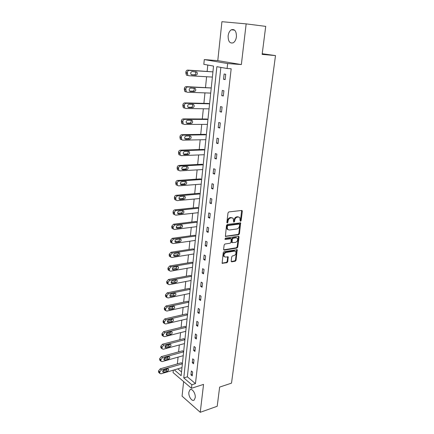 <?xml version="1.0" encoding="UTF-8"?>
<svg xmlns="http://www.w3.org/2000/svg" width="434" height="434" viewBox="0 0 434 434"><rect width="100%" height="100%" fill="white"/><g stroke="black" fill="none" stroke-linecap="round" stroke-linejoin="round"><path stroke-width="0.65" d="M240.561 221.291L241.13 220.618L242.324 211.266L241.738 210.457L228.843 211.928L228.007 212.91L226.863 222.43L227.291 222.989L227.877 222.3L228.024 221.074C228.376 219.327 229.261 218.28 230.687 217.933L231.767 217.803L233.237 218.373L233.66 222.007L233.986 222.132L234.561 221.448L234.713 220.233C235.065 218.503 235.939 217.467 237.338 217.125L238.402 216.995L239.834 217.548L240.148 220.743L240.561 221.291M240.154 220.949L240.534 220.342L241.64 210.468M226.868 222.647L227.427 220.792L228.024 221.074M233.568 221.79L234.11 219.957L234.713 220.233M188.871 392.206L189.918 389.835C191.985 387.877 195.826 393.529 195.208 397.696L194.172 400.034C192.067 401.998 188.264 396.323 188.871 392.206M228.127 35.832C228.534 32.892 229.613 30.868 231.365 29.762C234.778 28.861 236.465 31.205 236.427 36.792C236.009 39.706 234.94 41.707 233.221 42.798C229.792 43.715 228.094 41.387 228.127 35.832M183.625 381.589L182.074 396.161L200.253 412.3L217.195 406.278L219.642 387.09L231.506 383.146L275.503 55.595L262.141 54.391L265.722 26.376L246.159 23.875L221.926 21.7L217.787 60.635L204.3 59.594L227.644 63.548L227.096 68.507L216.864 66.673L183.777 377.927L191.855 384.763L191.465 388.284L173.068 372.567L173.307 370.18M231.165 261.122L231.756 261.838L235.266 261.214L236.063 260.254L237.208 249.724L224.047 251.633L223.228 252.615L222.132 263.292L226.949 262.695L227.758 261.724L228.165 256.874L225.539 257.064L224.248 256.592C223.559 254.742 224.177 253.369 226.098 252.479L234.458 251.102L235.695 251.546C236.384 253.38 235.781 254.742 233.883 255.642L232.505 255.876L231.702 256.847L231.165 261.122M217.787 60.635L241.347 64.568L246.159 23.875M241.347 64.568L227.644 63.548M220.863 67.389L187.352 376.831L195.457 383.618L231.17 68.784L227.096 68.507M195.457 383.618L191.855 384.763M200.253 412.3L203.551 384.388L191.465 388.284M238.64 234.734L239.449 233.774L240.615 222.913L227.335 224.405L226.505 225.387L225.387 236.405L238.64 234.734L238.049 234.447L238.857 233.481L240.094 222.751M239.036 237.007L237.745 247.109L236.942 248.069L224.232 250.125L223.618 249.371L224.145 244.993L224.969 244.011L230.183 243.208L231.002 242.232L231.224 238.743L225.317 239.373L224.98 239.248L225.463 238.152L238.45 236.248L239.036 237.007L238.445 236.714L237.154 246.805L237.745 247.109M275.503 55.595L262.228 53.724M183.653 351.654L182.568 350.797L161.334 356.618L159.69 358.609L159.783 360.193L160.179 360.529M186.213 327.187L185.106 326.373L163.64 331.647L161.969 333.648L162.077 335.314L162.538 335.677M188.844 302.026L187.716 301.261L166.005 305.954L164.312 307.961L164.448 309.713L164.985 310.109M191.551 276.143L190.401 275.433L168.446 279.507L166.732 281.514L166.884 283.369L167.513 283.793M194.34 249.512L193.168 248.85L170.953 252.268L169.217 254.281L169.401 256.244L170.128 256.689M197.21 222.089L196.011 221.486L173.54 224.204L171.777 226.222L171.994 228.306L172.835 228.767M200.166 193.841L198.94 193.298L176.209 195.278C175.217 195.479 174.625 196.152 174.419 197.302L174.674 199.51L175.645 199.976M203.21 164.736L201.962 164.258L178.954 165.446C177.956 165.62 177.354 166.293 177.148 167.475L177.441 169.83L178.51 170.291M206.351 134.735L205.076 134.328L181.792 134.676C180.783 134.811 180.17 135.484 179.958 136.705L180.3 139.211L181.331 139.672M209.589 103.786L208.282 103.455L184.721 102.907C183.696 103.01 183.072 103.683 182.855 104.936L183.262 107.616L184.244 108.066M212.926 71.854L187.743 70.096C186.707 70.162 186.077 70.84 185.855 72.131L186.327 74.995L187.255 75.429M207.788 65.046L207.148 71.317M206.6 76.742L205.51 87.462M204.957 92.881L203.893 103.352M203.34 108.766L202.298 118.992M201.75 124.401L200.73 134.388M200.183 139.791L199.19 149.551M198.642 154.949L197.671 164.481M197.123 169.868L196.173 179.188M195.626 184.564L194.698 193.667M194.155 199.043L193.249 207.935M192.701 213.3L191.817 221.991M191.275 227.345L190.407 235.841M189.864 241.185L189.018 249.485M188.475 254.823L187.651 262.939M187.108 268.266L186.3 276.192M185.763 281.509L184.971 289.256M184.434 294.567L183.663 302.14M183.121 307.435L182.367 314.84M181.83 320.124L181.092 327.361M180.555 332.634L179.839 339.708M179.302 344.976L178.596 351.887M178.065 357.139L177.376 363.898M177.826 368.851L181.526 371.949M211.244 87.945L186.224 86.637C185.188 86.719 184.564 87.397 184.341 88.666L184.781 91.438L185.736 91.878M207.957 119.383L206.665 119.008L183.246 118.916C182.226 119.035 181.607 119.713 181.396 120.95L181.77 123.538L182.779 123.994M204.767 149.849L203.508 149.41L180.365 150.18C179.356 150.332 178.748 151.01 178.542 152.209L178.862 154.64L179.909 155.101M201.674 179.399L200.443 178.889L177.571 180.479C176.578 180.663 175.976 181.336 175.775 182.502L176.047 184.786L177.088 185.247M198.674 208.07L197.465 207.495L174.864 209.85C173.882 210.067 173.291 210.74 173.09 211.873L173.323 214.016L174.229 214.483M195.761 235.901L194.578 235.266L172.238 238.342L170.491 240.36L170.687 242.378L171.468 242.834M192.935 262.923L191.774 262.234L169.689 265.988L167.963 268L168.132 269.905L168.81 270.339M190.19 289.18L189.05 288.436L167.215 292.825L165.511 294.832L165.658 296.639L166.238 297.046M187.521 314.693L186.403 313.907L164.811 318.892L163.135 320.894L163.255 322.603L163.754 322.983M184.922 339.507L183.832 338.672L162.479 344.222L160.819 346.218L160.922 347.84L161.35 348.193M182.399 363.638L181.325 362.759L160.211 368.846L158.573 370.831L158.66 372.372L159.023 372.697M174.284 369.893L181.135 375.692L213.533 66.076L203.828 64.335L204.3 59.594M187.352 376.831L183.777 377.927M190.944 374.84L191.367 370.978L192.653 372.03L192.224 375.904L190.944 374.84L192.392 374.401M192.278 362.737L192.707 358.82L194.009 359.846L193.569 363.773L192.278 362.737L193.732 362.309M193.629 350.46L194.069 346.489L195.381 347.488L194.937 351.469L193.629 350.46L195.094 350.054M195.002 338.01L195.446 333.979L196.77 334.956L196.32 338.992L195.002 338.01L196.472 337.625M196.396 325.381L196.846 321.296L198.181 322.24L197.73 326.335L196.396 325.381L197.877 325.017M197.806 312.572L198.262 308.428L199.613 309.344L199.152 313.5L197.806 312.572L199.293 312.225M199.239 299.574L199.705 295.37L201.067 296.259L200.6 300.474L199.239 299.574L200.736 299.248M200.692 286.391L201.164 282.122L202.542 282.979L202.07 287.259L200.692 286.391L202.195 286.087M202.168 273.013L202.645 268.684L204.04 269.509L203.557 273.849L202.168 273.013L203.682 272.731M203.665 259.434L204.148 255.04L205.559 255.832L205.07 260.237L203.665 259.434L205.184 259.179M205.184 245.655L205.678 241.196L207.099 241.955L206.6 246.425L205.184 245.655L206.714 245.422M206.725 231.664L207.224 227.139L208.662 227.866L208.157 232.402L206.725 231.664L208.266 231.458M208.293 217.467L208.797 212.872L210.251 213.561L209.741 218.166L208.293 217.467L209.839 217.282M209.882 203.052L210.398 198.381L211.868 199.038L211.347 203.714L209.882 203.052L211.439 202.895M211.494 188.41L212.02 183.674L213.501 184.287L212.975 189.04L211.494 188.41L213.061 188.285M213.132 173.546L213.664 168.734L215.166 169.309L214.629 174.137L213.132 173.546L214.705 173.448M214.797 158.453L215.34 153.56L216.859 154.097L216.311 158.996L214.797 158.453L216.382 158.377M216.49 143.117L217.038 138.148L218.573 138.641L218.02 143.621L216.49 143.117L218.08 143.074M218.204 127.536L218.763 122.491L220.315 122.941L219.756 127.997L218.204 127.536L219.805 127.525M219.951 111.712L220.515 106.585L222.089 106.986L221.519 112.124L219.951 111.712L221.562 111.733M221.725 95.626L222.3 90.418L223.89 90.771L223.309 95.995L221.725 95.626L223.342 95.681M223.526 79.281L224.112 73.986L225.718 74.295L225.127 79.606L223.526 79.281L225.154 79.368M227.958 229.705L227.107 229.157L229.212 230.025L236.893 228.973C238.277 228.62 239.145 227.59 239.492 225.881L239.655 224.611L239.242 224.069L227.98 225.544L227.4 226.228L227.248 227.514L227.698 229.45M238.96 217.016L238.402 216.995M234.11 219.957C234.463 218.226 235.342 217.19 236.742 216.854L237.805 216.723M232.358 217.83L231.767 217.803M227.427 220.792C227.779 219.045 228.664 218.004 230.091 217.656L231.17 217.526M225.311 236.28L238.049 234.447M239.291 224.063L238.646 223.787L239.242 224.069M227.107 229.157L226.651 227.226L226.808 225.94L227.389 225.257L238.646 223.787M224.232 250.125L223.678 249.827L236.356 247.765L237.154 246.805M230.866 238.564L230.172 238.271L224.893 239.053M235.526 242.384C237.452 241.488 238.049 240.105 237.327 238.228L236.107 237.778L233.166 238.212L232.353 239.183L232.125 242.66L235.526 242.384M236.59 237.783L235.516 237.485L236.107 237.778M231.892 242.541L231.403 241.781L231.767 238.884L232.581 237.919L235.516 237.485M238.445 236.714L238.385 236.253M234.984 251.107L233.872 250.792L234.458 251.102M224.378 256.738L223.667 256.277C222.978 254.427 223.597 253.055 225.517 252.17L233.872 250.792M222.62 263.465L222.051 263.15L226.374 262.375L227.183 261.404L227.666 256.706M231.203 261.518L234.685 260.899L235.483 259.939L236.704 249.566M212.383 77.068L188.752 75.738L187.824 75.31L187.352 72.435C187.575 71.138 188.21 70.46 189.246 70.395L212.926 71.876M191.231 74.697L194.378 74.876C195.853 74.377 196.201 73.362 195.408 71.822L195.316 71.735M191.871 74.952L195.886 75.185C197.362 74.686 197.709 73.661 196.922 72.12L192.197 71.545C190.71 72.039 190.358 73.058 191.144 74.615L191.573 74.892M210.707 93.088L187.217 92.241L186.262 91.796L185.823 89.019C186.045 87.744 186.674 87.066 187.705 86.979L211.239 87.983M189.587 91.08L192.815 91.2C194.264 90.706 194.616 89.708 193.868 88.205L193.846 88.189M190.32 91.406L194.307 91.558C195.756 91.059 196.108 90.055 195.36 88.552L190.634 88.053C189.175 88.547 188.823 89.545 189.566 91.059L189.913 91.308M209.058 108.858L185.709 108.473L184.727 108.023L184.32 105.337C184.542 104.079 185.161 103.4 186.191 103.297L209.584 103.835M187.982 107.203L191.28 107.263C192.68 106.791 193.043 105.825 192.381 104.366M188.79 107.594L192.756 107.665C194.177 107.165 194.535 106.189 193.824 104.724L193.07 104.382L189.105 104.296C187.672 104.789 187.309 105.771 188.02 107.241L188.291 107.458M207.43 124.384L184.222 124.444L183.219 123.988L182.844 121.395C183.061 120.153 183.68 119.475 184.7 119.355L207.951 119.437M186.419 123.077L189.767 123.077C191.106 122.632 191.492 121.704 190.927 120.289M187.287 123.527L191.226 123.522C192.62 123.023 192.984 122.062 192.311 120.636L191.535 120.289L187.596 120.278C186.186 120.771 185.823 121.737 186.495 123.169L186.696 123.343M205.83 139.672L182.763 140.166L181.732 139.705L181.39 137.193C181.602 135.972 182.215 135.294 183.229 135.153L206.34 134.795M184.884 138.706L188.28 138.636C189.566 138.224 189.967 137.328 189.484 135.956M185.806 139.206L189.718 139.124C191.09 138.625 191.459 137.681 190.819 136.298L190.027 135.945L186.11 136.01C184.727 136.504 184.358 137.448 184.993 138.847L185.806 139.206L185.128 138.972M204.257 154.721L181.325 155.638L180.273 155.177L179.958 152.741C180.17 151.542 180.777 150.864 181.786 150.707L204.761 149.925M183.387 154.086L186.815 153.956C188.047 153.56 188.459 152.703 188.058 151.374M184.347 154.64L188.237 154.488C189.587 153.989 189.956 153.061 189.349 151.71L188.54 151.357L184.645 151.493C183.289 151.987 182.915 152.914 183.522 154.276L184.347 154.64L183.598 154.358M202.705 169.548L179.909 170.871L178.841 170.41L178.548 168.05C178.754 166.862 179.361 166.184 180.36 166.016L203.199 164.817M181.917 169.233L185.372 169.038C186.555 168.663 186.983 167.833 186.647 166.553M182.915 169.83L186.783 169.613C188.106 169.108 188.481 168.197 187.9 166.884L187.076 166.526L183.208 166.737C181.873 167.231 181.493 168.142 182.068 169.466L182.915 169.83L182.096 169.499M201.181 184.146L178.515 185.866L177.43 185.405L177.159 183.121C177.365 181.949 177.967 181.271 178.96 181.087L201.664 179.492M180.473 184.146L183.951 183.891C185.09 183.533 185.524 182.73 185.247 181.493M181.504 184.792L185.345 184.504C186.647 184 187.027 183.105 186.474 181.819L185.638 181.466L181.792 181.743C180.479 182.237 180.099 183.132 180.647 184.423L181.504 184.792L180.625 184.401M199.673 198.528L177.143 200.633L176.041 200.172L175.792 197.953C175.998 196.803 176.595 196.125 177.582 195.924L200.155 193.938M179.058 198.837L182.551 198.517C183.647 198.17 184.087 197.399 183.87 196.206M180.11 199.521L183.929 199.163C185.215 198.658 185.595 197.779 185.068 196.526L184.222 196.173L180.398 196.515C179.106 197.014 178.721 197.899 179.242 199.157L180.11 199.521L179.182 199.076M198.192 212.693L175.792 215.172L174.68 214.711L174.446 212.562C174.647 211.423 175.244 210.75 176.226 210.533L198.663 208.174M177.669 213.3L181.173 212.92C182.226 212.589 182.671 211.846 182.508 210.696M178.743 214.022L182.54 213.604C183.799 213.099 184.179 212.231 183.685 211.011L182.822 210.664L179.02 211.065C177.756 211.57 177.365 212.432 177.859 213.664L178.743 214.022L177.772 213.533M196.732 226.651L174.463 229.488L173.334 229.038L173.123 226.949L174.886 224.926L197.199 222.203M176.307 227.552L179.817 227.112C180.826 226.787 181.276 226.071 181.162 224.964M177.392 228.306L181.168 227.828C182.41 227.318 182.79 226.472 182.318 225.279L181.45 224.931L177.669 225.398C176.421 225.902 176.03 226.754 176.502 227.953L177.392 228.306L176.388 227.769M195.295 240.403L173.155 243.593L172.016 243.143L171.821 241.12L173.573 239.096L195.75 236.02M174.967 241.586L178.477 241.087C179.448 240.772 179.904 240.089 179.833 239.02M176.063 242.378L179.817 241.841C181.038 241.331 181.423 240.49 180.973 239.329L180.094 238.988L176.334 239.508C175.108 240.018 174.718 240.859 175.162 242.026L176.063 242.378L175.032 241.787M193.873 253.961L171.864 257.487L170.714 257.047L170.535 255.078L172.271 253.055L194.323 249.637M173.649 255.414L177.164 254.856C178.097 254.557 178.548 253.89 178.52 252.87M174.756 256.239L178.488 255.648C179.687 255.132 180.072 254.308 179.643 253.174L178.759 252.832L175.021 253.413C173.812 253.928 173.421 254.753 173.85 255.892L174.756 256.239L173.698 255.604M192.474 267.317L170.589 271.174L169.434 270.74L169.265 268.83L170.996 266.807L192.924 263.058M172.358 269.037L175.862 268.429L177.224 266.514M173.464 269.899L177.175 269.248C178.358 268.733 178.748 267.919 178.336 266.807L177.441 266.476L173.73 267.111C172.537 267.626 172.146 268.44 172.553 269.557L173.464 269.899L172.39 269.221M191.096 280.483L169.336 284.661L168.17 284.232L168.018 282.377L169.737 280.359L191.535 276.284M171.083 282.463L174.587 281.802L175.938 279.957M172.195 283.353L175.884 282.653C177.05 282.133 177.435 281.33 177.05 280.245L176.144 279.919L172.455 280.614C171.284 281.129 170.887 281.932 171.273 283.017L172.195 283.353L171.11 282.637M189.739 293.465L168.099 297.952L166.933 297.534L166.792 295.728L168.495 293.709L190.173 289.326M169.835 295.695L173.323 294.979L174.674 293.205M170.942 296.617L174.609 295.858C175.759 295.337 176.15 294.545 175.775 293.487L174.869 293.167L171.197 293.91C170.041 294.431 169.651 295.223 170.019 296.286L170.942 296.617L169.851 295.858M188.399 306.263L166.884 311.048L165.707 310.641L165.576 308.878L167.274 306.871L188.828 302.178M168.604 308.731L172.081 307.966L173.421 306.263M169.71 309.686L173.356 308.878C174.49 308.352 174.875 307.57 174.522 306.54L173.611 306.225L169.96 307.022C168.821 307.543 168.425 308.324 168.777 309.366L169.71 309.686L168.614 308.894M187.081 318.881L165.685 323.954L164.502 323.558L164.383 321.844L166.07 319.836L187.504 314.856M167.399 321.583L170.855 320.769L172.184 319.136M168.495 322.565L172.119 321.713C173.237 321.182 173.622 320.411 173.285 319.402L172.369 319.093L168.739 319.939C167.616 320.466 167.22 321.236 167.557 322.256L168.495 322.565L167.394 321.74M185.779 331.321L164.502 336.681L163.32 336.29L163.206 334.625L164.882 332.623L186.197 327.35M166.211 334.251L169.651 333.393L170.963 331.826M167.291 335.265L170.898 334.364C172 333.833 172.39 333.073 172.065 332.081L171.148 331.782L167.54 332.677C166.428 333.204 166.038 333.968 166.358 334.961L167.291 335.265L166.2 334.408M184.493 343.592L163.336 349.224L162.148 348.849L162.045 347.222L163.71 345.22L184.906 339.676M165.039 346.744L168.457 345.838L169.759 344.336M166.113 347.786L169.694 346.837C170.784 346.299 171.17 345.551 170.866 344.58L169.938 344.292L166.352 345.231C165.256 345.762 164.866 346.516 165.17 347.488L166.113 347.786L165.023 346.902M183.229 355.69L162.186 361.587L160.998 361.229L160.906 359.645L162.555 357.643L183.631 351.833M163.889 359.054L167.285 358.115L168.566 356.677M164.947 360.128L168.506 359.135C169.58 358.598 169.971 357.855 169.678 356.905L168.75 356.623L165.186 357.611C164.106 358.142 163.71 358.885 164.003 359.84L164.947 360.128L163.868 359.222M181.982 367.625L161.057 373.782L159.858 373.435L159.777 371.889L161.415 369.893L182.378 363.822M162.761 371.2L166.13 370.213L167.383 368.84M163.797 372.301L167.34 371.26C168.397 370.723 168.788 369.985 168.506 369.057L167.578 368.786L164.03 369.817C162.967 370.354 162.571 371.086 162.853 372.025L163.797 372.301L162.728 371.368M240.534 220.342L241.13 220.618M227.28 222.018L227.877 222.3M233.964 221.172L234.561 221.448M236.742 216.854L237.338 217.125M230.091 217.656L230.687 217.933M241.722 210.995L242.324 211.266M225.327 236.313L225.864 236.584M240.159 223.244L240.756 223.526M238.857 233.481L239.449 233.774M227.389 225.257L227.98 225.544M226.808 225.94L227.4 226.228M226.651 227.226L227.248 227.514M236.356 247.765L236.942 248.069M230.172 238.271L230.758 238.57M224.937 239.183L225.317 239.373M232.581 237.919L233.166 238.212M231.767 238.884L232.353 239.183M231.403 241.781L231.995 242.08M225.517 252.17L226.098 252.479M227.709 257.118L228.289 257.433M227.183 261.404L227.758 261.724M226.374 262.375L226.949 262.695M236.752 249.989L237.338 250.293M235.483 259.939L236.063 260.254M234.685 260.899L235.266 261.214M231.213 261.539L231.756 261.838M189.246 70.395L187.743 70.096M187.352 72.435L185.855 72.131M187.255 73.503L185.757 73.2M194.378 74.876L195.886 75.185M187.705 86.979L186.224 86.637M185.823 89.019L184.341 88.666M185.725 90.071L184.249 89.719M192.815 91.2L194.307 91.558M186.191 103.297L184.721 102.907M184.32 105.337L182.855 104.936M184.228 106.373L182.763 105.972M191.28 107.263L192.756 107.665M184.7 119.355L183.246 118.916M182.844 121.395L181.396 120.95M182.747 122.415L181.303 121.965M189.767 123.077L191.226 123.522M183.229 135.153L181.792 134.676M181.39 137.193L179.958 136.705M181.298 138.196L179.866 137.703M188.28 138.636L189.718 139.124M181.786 150.707L180.365 150.18M179.958 152.741L178.542 152.209M179.866 153.734L178.45 153.197M186.815 153.956L188.237 154.488M180.36 166.016L178.954 165.446M178.548 168.05L177.148 167.475M178.455 169.021L177.056 168.446M185.372 169.038L186.783 169.613M178.96 181.087L177.571 180.479M177.159 183.121L175.775 182.502M177.072 184.076L175.683 183.463M183.951 183.891L185.345 184.504M177.582 195.924L176.209 195.278M175.792 197.953L174.419 197.302M175.705 198.897L174.338 198.24M182.551 198.517L183.929 199.163M176.226 210.533L174.864 209.85M174.446 212.562L173.09 211.873M174.359 213.49L173.009 212.801M181.173 212.92L182.54 213.604M174.886 224.926L173.54 224.204M173.123 226.949L171.777 226.222M173.041 227.866L171.696 227.134M179.817 227.112L181.168 227.828M173.573 239.096L172.238 238.342M171.821 241.12L170.491 240.36M171.734 242.02L170.405 241.255M178.477 241.087L179.817 241.841M172.271 253.055L170.953 252.268M170.535 255.078L169.217 254.281M170.453 255.968L169.135 255.17M177.164 254.856L178.488 255.648M170.996 266.807L169.689 265.988M169.265 268.83L167.963 268M169.184 269.704L167.882 268.874M175.862 268.429L177.175 269.248M169.737 280.359L168.446 279.507M168.018 282.377L166.732 281.514M167.942 283.239L166.651 282.377M174.587 281.802L175.884 282.653M168.495 293.709L167.215 292.825M166.792 295.728L165.511 294.832M166.71 296.574L165.435 295.679M173.323 294.979L174.609 295.858M167.274 306.871L166.005 305.954M165.576 308.878L164.312 307.961M165.5 309.719L164.236 308.796M172.081 307.966L173.356 308.878M166.07 319.836L164.811 318.892M164.383 321.844L163.135 320.894M164.307 322.668L163.059 321.719M170.855 320.769L172.119 321.713M164.882 332.623L163.64 331.647M163.206 334.625L161.969 333.648M163.135 335.439L161.893 334.457M169.651 333.393L170.898 334.364M163.71 345.22L162.479 344.222M162.045 347.222L160.819 346.218M161.974 348.025L160.748 347.016M168.457 345.838L169.694 346.837M162.555 357.643L161.334 356.618M160.906 359.645L159.69 358.609M160.83 360.432L159.614 359.401M167.285 358.115L168.506 359.135M161.415 369.893L160.211 368.846M159.777 371.889L158.573 370.831M159.707 372.665L158.502 371.607M166.13 370.213L167.34 371.26M189.918 389.835L190.987 389.488M231.365 29.762L234.626 30.147M241.781 210.457L242.177 210.631M240.241 222.734L240.615 222.913M231.539 242.362L232.125 242.66M238.548 236.242L238.901 236.416M223.667 256.277L224.248 256.592M227.834 256.695L228.165 256.874M236.877 249.55L237.208 249.724M187.824 75.31L186.327 74.995M195.408 71.822L196.922 72.12M186.262 91.796L184.781 91.438M193.868 88.205L195.36 88.552M184.727 108.023L183.262 107.616M192.49 104.372L193.824 104.724M183.219 123.988L181.77 123.538M191.15 120.289L192.311 120.636M181.732 139.705L180.3 139.211M189.777 135.951L190.819 136.298M180.273 155.177L178.862 154.64M188.399 151.363L189.349 151.71M178.841 170.41L177.441 169.83M187.021 166.531L187.9 166.884M177.43 185.405L176.047 184.786M185.654 181.466L186.474 181.819M176.041 200.172L174.674 199.51M184.298 196.173L185.068 196.526M174.68 214.711L173.323 214.016M182.964 210.658L183.685 211.011M173.334 229.038L171.994 228.306M181.645 224.926L182.318 225.279M172.016 243.143L170.687 242.378M180.349 238.982L180.973 239.329M170.714 257.047L169.401 256.244M179.063 252.827L179.643 253.174M169.434 270.74L168.132 269.905M177.794 266.471L178.336 266.807M168.17 284.232L166.884 283.369M176.546 279.919L177.05 280.245M166.933 297.534L165.658 296.639M175.309 293.172L175.775 293.487M165.707 310.641L164.448 309.713M174.088 306.23L174.522 306.54M164.502 323.558L163.255 322.603M172.884 319.104L173.285 319.402M163.32 336.29L162.077 335.314M171.696 331.793L172.065 332.081M162.148 348.849L160.922 347.84M170.519 344.303L170.866 344.58M160.998 361.229L159.783 360.193M169.358 356.639L169.678 356.905M159.858 373.435L158.66 372.372M168.208 368.802L168.506 369.057"/></g></svg>
